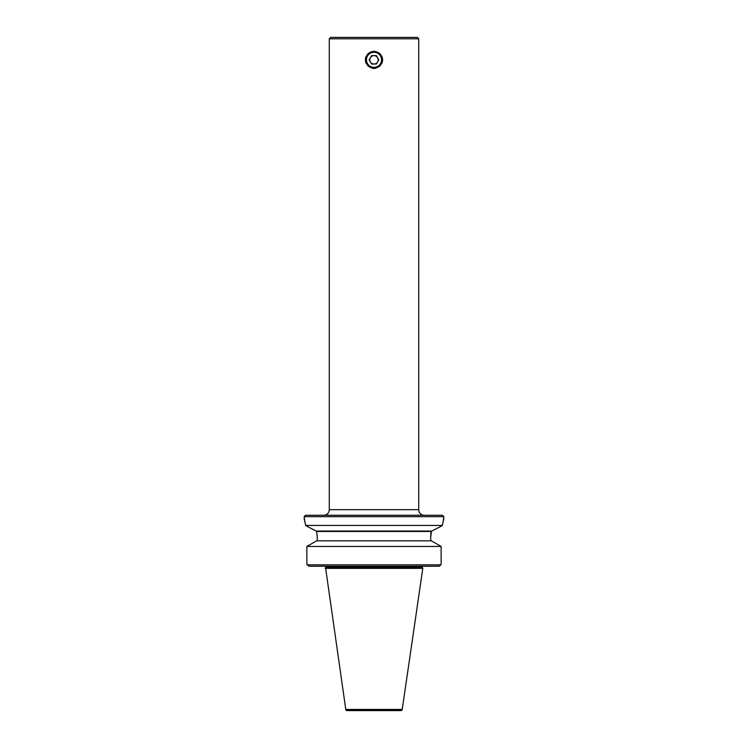 <?xml version="1.0" encoding="UTF-8"?>
<svg xmlns="http://www.w3.org/2000/svg" width="748" height="748" viewBox="0 0 748 748"><rect width="100%" height="100%" fill="white"/><g stroke="black" fill="none" stroke-linecap="round" stroke-linejoin="round"><path stroke-width="1.12" d="M370.372 61.925A4.189 4.189 0 0 0 377.628 61.925A4.189 4.189 0 0 0 374 55.633A4.189 4.189 0 0 0 370.372 61.925M374 67.367A7.545 7.545 0 0 0 381.545 59.831A7.545 7.545 0 0 0 374 52.285A7.545 7.545 0 0 0 366.455 59.831A7.545 7.545 0 0 0 374 67.367M374 51.444A8.387 8.387 0 0 1 382.387 59.831A8.387 8.387 0 0 1 374 68.208A8.387 8.387 0 0 1 365.613 59.831A8.387 8.387 0 0 1 374 51.444M378.843 59.831L376.422 55.633L371.578 55.633L369.157 59.831L371.578 64.019L376.422 64.019L378.843 59.831M317.395 538.111L316.526 531.052L317.395 538.111L316.956 540.832L431.044 540.832L430.605 538.111L431.474 531.052M317.012 531.473L430.988 531.473L430.605 538.111M304.137 516.662L443.863 516.662L442.47 515.26L305.53 515.26L304.137 516.662L304.735 520.954M443.863 516.662L443.255 520.973M323.697 515.26A5.591 5.591 0 0 0 329.288 509.678L329.288 38.793L418.712 38.793L417.319 37.4L330.681 37.4L329.288 38.793M424.303 515.26A5.591 5.591 0 0 1 418.712 509.678L418.712 38.793M366.062 63.122A8.593 8.593 0 0 1 365.407 59.831L367.923 65.899L374 68.423L380.078 65.899L382.593 59.831A8.593 8.593 0 0 1 381.938 63.122M375.655 68.255A8.593 8.593 0 0 1 372.345 68.255M345.782 709.497A1.393 1.393 0 0 0 347.156 710.6L400.844 710.6A1.393 1.393 0 0 0 402.218 709.497L345.782 709.497L325.558 567.601A0.701 0.701 0 0 0 325.623 567.302L325.623 566.545A0.701 0.701 0 0 0 325.558 566.264M325.623 566.545L422.377 566.545A0.701 0.701 0 0 1 422.442 566.264M325.558 567.601L422.442 567.601L422.798 568.358L325.202 568.358M422.442 567.601A0.701 0.701 0 0 1 422.377 567.302L422.377 566.545M402.218 709.497L422.798 568.358M402.228 709.45L345.772 709.45M304.146 518.785L305.801 525.694M305.745 525.433L442.255 525.433M442.199 525.694L443.854 518.785M307.194 526.414L305.67 525.376M307.119 526.358L316.189 531.052L431.811 531.052L440.881 526.358M440.806 526.414L442.33 525.376M431.381 540.832L316.619 540.832L306.867 546.451L441.133 546.451L431.381 540.832M307.073 564.862L440.927 564.862L439.02 566.264L308.98 566.264L306.867 564.17L306.867 546.451M441.133 546.451L441.133 564.17L441.133 546.451M440.927 564.862L441.133 564.17M381.938 56.53A8.593 8.593 0 0 1 382.593 59.831L380.078 53.753L374 51.229L367.923 53.753L365.407 59.831A8.593 8.593 0 0 1 366.062 56.53M418.712 509.678L329.288 509.678M325.623 567.302L422.377 567.302"/></g></svg>
